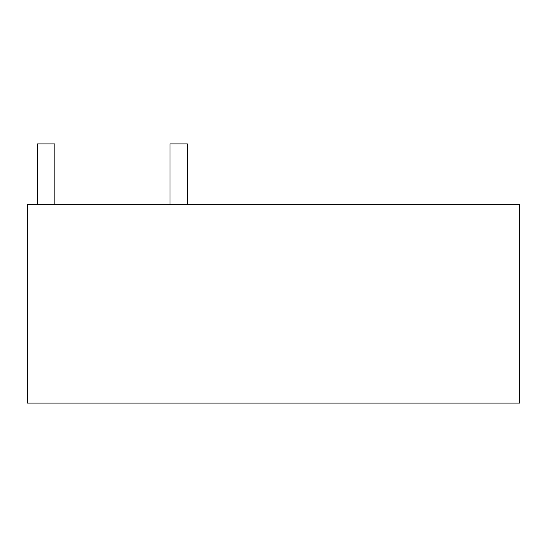<?xml version="1.0" encoding="UTF-8"?>
<svg xmlns="http://www.w3.org/2000/svg" width="547" height="547" viewBox="0 0 547 547"><rect width="100%" height="100%" fill="white"/><g stroke="black" fill="none" stroke-linecap="round" stroke-linejoin="round"><path stroke-width="0.82" d="M519.65 403.098L519.65 204.79L27.35 204.79L27.35 403.098L519.65 403.098M37.442 204.79L37.442 143.902L54.837 143.902L37.442 143.902L37.442 204.79L37.442 143.902L54.837 143.902L37.442 143.902L37.442 204.79L37.442 143.902L54.837 143.902L37.442 143.902L37.442 204.79M169.994 143.902L169.994 204.79L169.994 143.902L169.994 204.79L169.994 143.902L169.994 204.79L169.994 143.902L187.389 143.902L169.994 143.902M54.837 204.79L54.837 143.902L54.837 204.79M187.389 143.902L187.389 204.79"/></g></svg>
